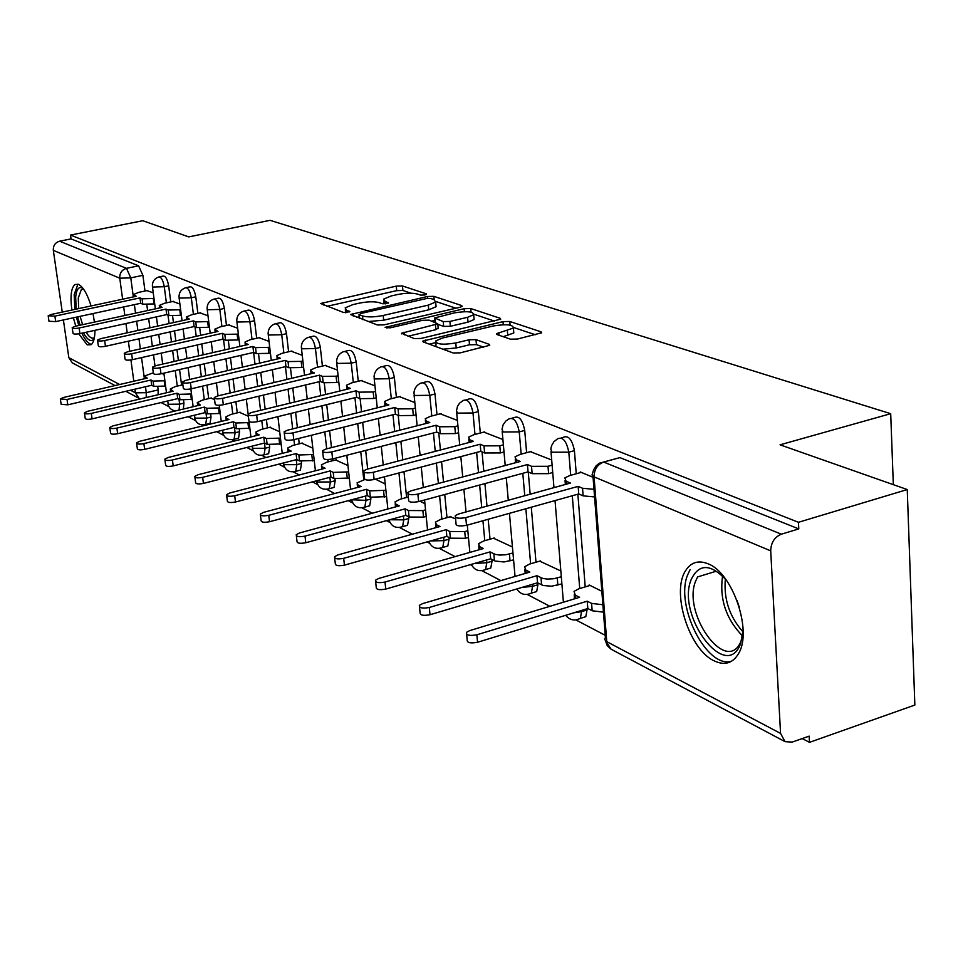 <?xml version="1.0" encoding="UTF-8"?>
<svg xmlns="http://www.w3.org/2000/svg" width="963" height="963" viewBox="0 0 963 963"><rect width="100%" height="100%" fill="white"/><g stroke="black" fill="none" stroke-linecap="round" stroke-linejoin="round"><path stroke-width="1.44" d="M424.972 294.991L426.224 293.823L402.45 285.951L396.262 286.119L320.655 303.514L343.695 312.542L349.87 311.711L346.572 310.11L345.187 307.859L352.964 304.585L359.175 303.189C367.577 301.527 374.318 301.359 379.386 302.683L382.431 303.754L388.534 302.948L385.152 301.371L383.671 299.096L391.159 295.966L397.262 294.594C405.555 292.957 412.272 292.788 417.424 294.064L420.542 295.111L424.972 294.991M91.088 305.957C87.332 294.052 83.155 286.854 78.545 284.35L74.97 284.506C71.106 287.937 70.082 296.448 71.888 310.062M73.381 317.79L75.752 326.156M78.797 333.836L87.127 344.826L91.1 344.706C93.616 342.744 94.904 337.953 94.952 330.321M708.142 563.837C698.548 559.936 691.049 562.199 685.644 570.602C671.018 591.992 689.147 649.64 714.197 660.871C724.778 665.83 732.963 663.278 738.753 653.227C752.44 630.512 732.542 572.853 708.142 563.837M510.45 339.181L517.492 339.036L541.627 332.789L541.013 331.814L509.8 321.473L502.987 321.63L422.889 341.071L423.395 341.973L453.2 352.976L460.278 352.855L489.746 345.284L489.18 344.309L475.999 339.65L469.053 339.795L455.764 342.96C442.667 345.067 436.022 344.369 435.83 340.878L442.258 338.097L493.489 325.939C506.562 323.869 513.195 324.579 513.387 328.046L496.559 333.655L497.125 334.594L510.45 339.181M70.516 235.068L142.765 220.72L188.772 236.898L270.049 220.322L890.703 413.693L780.054 444.822L907.254 489.553L798.459 522.295L70.516 235.068L71.057 238.908L59.622 241.195L126.478 268.34L130.775 277.874L133.339 296.917M459.917 307.305L462.18 306.342L461.65 305.548L433.844 296.339L427.476 296.508L350.52 314.492L377.448 325L384.044 324.856L459.917 307.305M470.738 308.545L500.17 318.296L500.736 319.174L421.024 338.446L414.198 338.579L401.547 333.234L437.78 323.821L429.197 320.149L422.564 320.294L390.063 327.853L385.092 327.384L464.142 308.702L470.738 308.545L471.063 312.144M94.434 322.099L93.026 313.565M907.254 489.553L914.85 705.048L809.462 742.353L802.227 738.561M161.098 402.546L168.862 406.615M188.146 416.714L195.513 420.578M203.783 424.912L204.758 425.429M216.687 431.677L223.597 435.3M232.059 439.73L234.503 441.018M246.817 447.47L253.209 450.816M261.876 455.367L265.969 457.509M278.692 464.178L284.506 467.224M293.378 471.87L299.3 474.976M312.469 481.873L317.609 484.57M326.71 489.336L334.667 493.513M348.317 500.664L352.687 502.963M362.028 507.85L372.272 513.219M386.44 520.646L389.943 522.476M399.525 527.507L412.333 534.212M427.042 541.928L429.546 543.24M439.405 548.404L455.09 556.626M470.401 564.655L471.774 565.365M481.897 570.674L500.832 580.605M527.279 594.46L549.885 606.317M575.85 619.919L605.233 635.327M798.459 522.295L798.784 528.904L781.342 534.188C774.517 537.065 770.978 542.626 770.713 550.86L780.56 733.409L785.05 741.666L792.224 742.088L809.149 736.129L809.462 742.353M71.057 238.908L138.588 265.824L142.897 275.322L144.992 291.019M146.821 304.729L147.592 310.543M148.663 318.56L149.903 327.805M151.01 336.147L152.347 346.199M153.514 354.902L154.983 365.88M157.8 387.018L158.185 389.907L146.28 392.687L146.195 397.538M115.042 385.573L72.285 362.846L68.842 357.682L63.389 319.945M62.258 312.12L53.326 250.368C53.097 245.613 55.204 242.556 59.622 241.195M179.9 304.019L172.786 301.479M207.996 315.804L200.027 312.915M214.556 399.513L210.813 398.116M237.656 328.251L228.737 324.976M248.37 416.257L239.486 412.333M269.026 341.408L259.071 337.712M279.691 431.761L269.76 427.331M302.25 355.335L291.139 351.182M312.819 448.168L301.744 443.185M337.495 370.117L325.109 365.446M347.944 465.55L335.606 459.965M374.944 385.838L361.149 380.59M414.836 402.57L399.464 396.684M457.401 420.422L440.272 413.825M455.583 518.852L450.215 516.77M502.915 439.513L483.811 432.11M512.436 546.996L493.477 538.209M551.691 459.977L530.384 451.671M560.839 570.963L539.701 561.128M593.064 477.323L580.268 471.954L580.316 472.64M601.839 591.258L589.163 584.986L589.212 585.673M561.176 437.936L563.006 437.455C568.266 434.915 572.07 439.309 574.417 450.648L576.247 473.76M577.872 494.188L585.215 586.876M586.949 608.785L587.045 609.976L581.568 611.649L580.352 618.366L577.078 619.703M511.943 418.195L514.182 417.617C519.033 415.498 522.536 419.772 524.715 430.449L526.617 452.682M528.266 471.978L530.168 494.2M531.287 507.224L535.994 562.211M537.763 582.904L537.92 584.77L532.575 586.359L531.335 593.148L528.458 594.255M466.02 399.777L468.596 399.139C473.074 397.37 476.324 401.523 478.346 411.61L480.308 433.025M482.03 451.852L483.799 471.268M484.931 483.595L486.989 506.153M488.193 519.274L490.023 539.196M491.864 559.419L492.033 561.224L486.809 562.729L485.569 569.554L483.041 570.481M423.094 382.564L425.923 381.878C430.076 380.397 433.097 384.43 434.987 393.999L436.985 414.656M438.779 433.025L440.416 449.998M441.56 461.698L443.534 482.09M444.737 494.513L446.988 517.661M448.902 537.426L449.071 539.172L443.967 540.616L442.739 547.441L440.512 548.212M382.877 366.446L385.91 365.711C389.762 364.471 392.579 368.396 394.361 377.496L396.395 397.442M398.237 415.378L399.741 430.208M400.885 441.343L402.775 459.845M403.979 471.629L406.615 497.474M408.589 516.782L408.769 518.491L403.774 519.864L402.558 526.665L400.596 527.327M345.127 351.302L348.305 350.556C351.892 349.509 354.528 353.325 356.214 361.992L358.272 381.288M360.15 398.79L361.534 411.755M362.678 422.384L364.471 439.212M365.675 450.419L367.661 469.041M370.695 497.365L370.875 499.051L365.988 500.351L364.808 507.128L363.063 507.682M309.605 337.05L312.903 336.292C316.237 335.425 318.717 339.132 320.33 347.414L322.412 366.096M324.302 383.081L325.578 394.493M326.71 404.653L328.419 420M329.611 430.69L331.489 447.614M332.753 458.894L332.945 460.651M334.992 478.972L335.184 480.73L330.405 481.982L329.262 488.698L327.721 489.18M276.128 323.628L279.511 322.87C282.641 322.136 284.964 325.747 286.505 333.667L288.599 351.772M290.501 368.203L291.669 378.315M292.788 388.041L294.413 402.077M295.593 412.284L297.386 427.728M298.626 438.478L299.24 443.823M301.287 461.542L301.515 463.456L296.845 464.66L295.737 471.304L294.365 471.714M244.53 310.953L247.973 310.194C250.898 309.592 253.1 313.083 254.569 320.703L256.676 338.266M258.566 354.119L259.649 363.123M260.756 372.452L262.297 385.32M263.465 395.095L265.162 409.203M266.39 419.471L267.401 427.909M269.447 445.026L269.7 447.121L265.114 448.276L264.055 454.861L262.827 455.21M214.653 298.975L218.132 298.217C220.876 297.711 222.959 301.118 224.379 308.425L226.474 325.482M228.363 340.782L229.363 348.823M230.458 357.791L231.914 369.599M233.082 378.965L234.671 391.893M235.887 401.715L237.259 412.874M239.293 429.378L239.582 431.677L235.092 432.772L234.081 439.284L232.986 439.585M186.353 287.624L189.855 286.866C192.444 286.456 194.418 289.767 195.778 296.809L197.884 313.384M199.75 328.13L200.665 335.341M201.761 343.96L203.145 354.829M204.276 363.833L205.793 375.702M206.985 385.116L208.694 398.622M210.716 414.523L211.029 417.027L206.648 418.086L205.673 424.514L204.686 424.779M159.509 276.85L163.024 276.116C165.467 275.767 167.345 279.005 168.657 285.794L170.752 301.913M172.606 316.129L173.448 322.605M174.532 330.911L175.832 340.914M176.963 349.581L178.384 360.499M179.563 369.539L181.586 385.092M183.584 400.427L183.933 403.124L179.636 404.147L179.082 410.069M890.703 413.693L893.327 484.666M153.249 292.836L146.918 290.609M164.059 374.511L162.133 373.56M582.001 617.861L585.817 616.681L587.045 609.976M533.37 592.546L536.68 591.559L537.92 584.77M487.916 568.88L490.781 568.038L492.033 561.224M445.327 546.707L447.831 545.997L449.071 539.172M405.351 525.894L407.542 525.292L408.769 518.491M367.758 506.333L369.672 505.816L370.875 499.051M332.331 487.892L334.029 487.447L335.184 480.73M298.903 470.486L300.396 470.1L301.515 463.456M267.293 454.042L268.617 453.705L269.7 447.121M237.367 438.466L238.547 438.177L239.582 431.677M209.007 423.696L210.054 423.443L211.029 417.027M183.367 409.046L183.933 403.124M798.784 528.904L619.895 457.618L603.681 462.059L781.342 534.188M158.088 394.746L158.185 389.907M385.236 484.028L375.45 479.177M424.924 503.673L420 501.229M383.84 300.697L383.984 303.947M345.368 309.46L345.536 312.746M411.117 293.221L402.907 290.477L396.72 290.645L326.89 306.33M359.247 316.827L356.804 317.381M455.956 308.22L435.938 301.527M430.666 298.482L426.2 298.602L360.68 313.529L359.283 314.769L362.509 315.948C367.661 317.345 374.559 317.188 383.202 315.467L428.294 305.127L435.637 302.045L434.024 299.601L430.666 298.482M368.095 321.546L383.683 320.198L383.202 315.467M435.914 304.982L436.083 306.716L428.752 309.809L383.683 320.198M473.965 314.239L494.452 321.088M407.915 336.256L435.89 329.671L438.177 328.046M431.869 321.088L434.855 320.39M467.585 317.296L473.676 314.72C473.375 311.506 466.995 310.893 454.5 312.867L434.614 317.946L443.221 321.582L449.914 321.437L467.585 317.296L468.03 322.124L474.109 319.523L473.965 317.886M468.03 322.124L450.371 326.276L443.678 326.409L437.828 324.35M513.652 331.152L513.809 332.981L503.204 336.689M435.998 342.696L435.926 346.596M442.944 349.196L456.233 347.968L455.764 342.96M483.643 347.21L476.456 344.646L469.511 344.778L456.233 347.968M435.866 342.575L429.281 344.14M535.284 334.739L513.724 327.54M165.588 386.067L153.815 386.368L151.697 385.284L150.986 380.012L153.105 381.083L164.89 380.77M153.298 372.825L144.594 376.015L147.267 378.122L63.558 397.466L60.368 398.971L67.025 399.464L150.986 380.012M151.697 385.284L67.807 404.821L61.151 404.316L60.428 399.356M147.604 290.465L138.792 292.343L133.592 294.485L136.24 296.291L51.424 314.432L48.186 315.792L54.891 316.129L139.972 297.892L142.091 298.807L153.286 298.506L154.008 303.923L142.813 304.212L140.694 303.285L55.685 321.606L48.981 321.257L48.234 316.141M154.694 303.778L154.008 303.923M153.984 298.361L153.286 298.506M139.972 297.892L140.694 303.285M192.215 399.416L179.949 399.741L177.71 398.61L177.011 393.205L179.238 394.336L191.517 393.987M182.874 384.791L175.41 386.536L170.27 388.956L173.087 391.219L87.645 411.297L84.431 412.838C84.72 413.982 87.007 414.162 91.292 413.404L177.011 393.205M177.71 398.61L92.075 418.881C87.789 419.651 85.502 419.459 85.213 418.303L84.491 413.271M220.262 413.476L207.466 413.837L205.119 412.633L204.409 407.096L206.756 408.288L219.564 407.915M211.427 397.96L202.459 400.102L197.307 402.57L200.28 405.002L113.02 425.875L109.782 427.452C110.059 428.679 112.43 428.896 116.884 428.09L204.409 407.096M205.119 412.633L117.667 433.711C113.213 434.518 110.853 434.301 110.576 433.061L109.854 427.945M76.185 309.135L75.668 297.134C76.474 289.056 78.882 286.083 82.914 288.238M83.564 289.129L81.373 289.502L78.28 297.988L78.689 308.605M77.943 284.121L74.175 294.654L74.909 309.412M76.402 317.14L78.773 325.494M81.855 333.198C85.117 339.963 88.307 343.719 91.437 344.429M94.193 338.663C91.329 342.371 87.741 340.433 83.42 332.849M80.085 325.217L77.642 316.875M80.11 316.346L82.613 324.663M86.128 332.259C89.21 337.291 91.93 339.108 94.29 337.688L94.41 337.604M743.111 630.44L740.559 643.717C726.331 682.755 676.086 615.851 691.133 579.654C698.897 563.379 710.622 563.536 726.319 580.123M715.762 571.36L697.609 576.921L695.623 581.134C682.213 612.998 725.115 673.835 740.234 642.983L742.172 638.228M690.146 569.554L687.57 575.031C674.834 605.571 706.794 669.092 731.651 661.208M739.391 607.569L737.104 600.683M173.484 301.323L164.492 303.273L159.268 305.464L162.073 307.402L75.463 326.216L72.189 327.613C72.466 328.612 74.777 328.744 79.122 328.01L165.985 309.087L168.224 310.05L179.756 309.761L180.478 315.31L168.946 315.587L166.707 314.612L79.917 333.619C75.571 334.354 73.272 334.221 72.995 333.21L72.249 327.998M181.333 315.118L180.478 315.31M180.611 309.58L179.756 309.761M165.985 309.087L166.707 314.612M200.737 312.758L191.565 314.781L186.316 317.008L189.266 319.102L100.814 338.651L97.516 340.071C97.769 341.143 100.152 341.299 104.666 340.541L193.407 320.884L195.754 321.895L207.659 321.618L208.369 327.312L196.476 327.564L194.129 326.541L105.461 346.295C100.959 347.053 98.575 346.897 98.322 345.813L97.576 340.505M209.416 327.071L208.369 327.312M208.694 321.389L207.659 321.618M193.407 320.884L194.129 326.541M249.862 428.294L236.489 428.691L234.009 427.416L233.299 421.746L235.779 422.998L249.164 422.601M240.124 412.176L230.976 414.391L225.799 416.907L226.498 418.291L228.941 419.531L139.804 441.259L136.553 442.86C136.806 444.184 139.25 444.437 143.884 443.594L233.299 421.746M234.009 427.416L144.667 449.36C140.044 450.203 137.601 449.95 137.336 448.614L136.626 443.425M281.136 443.955L267.136 444.376L264.512 443.04L263.814 437.214L266.438 438.538L280.45 438.105M270.41 427.163L261.069 429.486L255.869 432.038L256.615 433.567L259.203 434.879L168.116 457.509L164.842 459.158C165.082 460.579 167.61 460.856 172.425 459.989L263.814 437.214M264.512 443.04L173.22 465.899C168.393 466.778 165.865 466.501 165.636 465.057L164.926 459.784M314.227 460.495L299.553 460.976L296.773 459.556L296.086 453.573L298.855 454.981L313.541 454.5M302.418 443.016L292.872 445.424L287.672 448.024L288.467 449.709L291.211 451.105L198.089 474.723L194.791 476.396C194.995 477.937 197.62 478.25 202.651 477.347L296.086 453.573M296.773 459.556L203.434 483.414C198.414 484.329 195.79 484.016 195.585 482.463L194.887 477.118M229.483 324.808L220.106 326.914L214.833 329.19L217.963 331.453L127.573 351.772L124.251 353.228C124.492 354.384 126.947 354.565 131.642 353.77L222.333 333.33L224.812 334.39L237.103 334.137L237.813 339.975L225.535 340.216L223.055 339.132L132.449 359.668C127.766 360.475 125.298 360.282 125.058 359.115L124.323 353.722M239.053 339.686L237.813 339.975M238.343 333.86L237.103 334.137M222.333 333.33L223.055 339.132M259.829 337.544L250.248 339.722L244.963 342.046L245.697 343.37L248.285 344.489L155.874 365.651L152.539 367.144C152.744 368.384 155.296 368.6 160.183 367.758L252.896 346.475L255.532 347.607L268.22 347.366L268.918 353.349L256.242 353.577L253.618 352.434L160.99 373.825C156.102 374.667 153.562 374.451 153.346 373.187L152.611 367.697M270.398 353.012L268.918 353.349M269.688 347.017L268.22 347.366M252.896 346.475L253.618 352.434M291.921 351.001L282.135 353.277L276.838 355.624L277.621 357.104L280.365 358.284L185.859 380.349L182.501 381.866C182.681 383.226 185.329 383.467 190.421 382.588L285.253 360.391L288.033 361.582L301.154 361.366L301.852 367.517L288.744 367.722L285.963 366.518L191.228 388.823C186.136 389.702 183.488 389.449 183.307 388.089L182.585 382.504M303.586 367.108L301.852 367.517M302.888 360.956L301.154 361.366M285.253 360.391L285.963 366.518M349.316 478.033L333.896 478.551L330.959 477.046L330.273 470.907L333.21 472.4L348.63 471.87M336.292 459.784L326.541 462.3L321.341 464.936L322.196 466.814L325.097 468.283L229.856 492.96L226.558 494.669C226.726 496.342 229.447 496.703 234.707 495.752L330.273 470.907M330.959 477.046L235.49 501.988C230.229 502.951 227.521 502.59 227.34 500.904L226.666 495.488M325.903 365.266L315.9 367.637L310.616 370.021L311.458 371.658L314.359 372.91L217.662 395.949L214.304 397.502C214.448 398.971 217.181 399.248 222.525 398.333L319.547 375.149L322.497 376.413L336.087 376.208L336.785 382.54L323.207 382.72L320.258 381.444L223.32 404.737C217.987 405.652 215.255 405.375 215.11 403.894L214.388 398.213M338.795 382.046L336.785 382.54M338.109 375.726L336.087 376.208M319.547 375.149L320.258 381.444M386.56 496.631L370.346 497.209L367.228 495.608L366.542 489.3L369.672 490.877L385.898 490.287M364.953 479.49L357.056 482.86L357.983 484.955L361.065 486.52L263.609 512.34L260.299 514.073C260.431 515.903 263.248 516.3 268.761 515.301L366.542 489.3M367.228 495.608L269.544 521.729C264.031 522.728 261.214 522.319 261.081 520.477L260.419 515.012M361.968 380.385L351.748 382.865L346.463 385.272L347.366 387.114L350.46 388.438L251.487 412.525L248.105 414.102C248.201 415.703 251.054 416.028 256.652 415.065L355.973 390.809L359.103 392.158L373.187 391.989L373.873 398.489L359.801 398.658L356.671 397.286L257.446 421.662C251.861 422.625 249.008 422.3 248.911 420.687L248.213 414.921M376.22 397.912L373.873 398.489M375.534 391.411L373.187 391.989M355.973 390.809L356.671 397.286M426.2 516.397L423.527 517.131L409.106 517.047L405.784 515.349L405.11 508.849L408.432 510.534L422.877 510.607L425.55 509.872M408.312 497.016L400.163 499.219L395.011 501.892L395.998 504.227L399.272 505.888L299.517 532.96L296.219 534.718C296.291 536.704 299.216 537.173 305.018 536.114L405.11 508.849M405.784 515.349L305.777 542.735C299.999 543.782 297.061 543.313 297.001 541.314L296.351 535.789M400.307 396.467L389.846 399.067L384.586 401.487L385.561 403.533L388.847 404.954L287.492 430.196L284.133 431.785C284.169 433.531 287.118 433.904 293.005 432.893L394.722 407.481L398.068 408.914L412.682 408.769L413.344 415.474L398.742 415.607L395.408 414.15L293.799 439.694C287.925 440.705 284.964 440.32 284.928 438.562L284.241 432.724M416.052 414.788L413.344 415.474M415.39 408.095L412.682 408.769M394.722 407.481L395.408 414.15M468.439 537.438L465.37 538.305L450.383 538.185L446.844 536.367L446.194 529.674L449.733 531.48L464.732 531.588L467.813 530.721M450.961 516.565L440.524 519.454L435.42 522.127L436.48 524.751L439.971 526.52L337.82 554.953L334.534 556.722C334.522 558.889 337.58 559.431 343.683 558.323L446.194 529.674M446.844 536.367L344.441 565.137C338.338 566.244 335.293 565.702 335.293 563.511L334.667 557.95M441.138 413.596L430.425 416.317L425.225 418.749L426.26 421.048L429.775 422.552L325.927 449.035L322.581 450.636C322.545 452.562 325.626 452.983 331.826 451.924L436.034 425.249L439.597 426.778L454.789 426.669L455.439 433.579L440.272 433.675L436.696 432.122L332.596 458.93C326.409 460.001 323.327 459.568 323.363 457.63L322.701 451.719M458.569 432.772L455.439 433.579M457.906 425.863L454.789 426.669M436.034 425.249L436.696 432.122M513.58 559.9L503.974 561.959L495.175 561.056L490.673 558.805L490.035 551.907L495.367 554.423L499.604 555.073L505.888 554.76L512.966 552.979M494.248 537.992L483.57 541.025L478.527 543.698L479.658 546.647L483.39 548.537L378.736 578.45L375.486 580.22C375.389 582.603 378.555 583.217 385.007 582.049L490.035 551.907M490.673 558.805L385.754 589.079C379.314 590.247 376.136 589.621 376.232 587.225L375.63 581.64M484.714 431.881L473.748 434.734L468.608 437.154L469.715 439.742L473.471 441.355L367.047 469.198L363.725 470.799C363.593 472.917 366.795 473.411 373.343 472.291L480.164 444.232L483.98 445.869L499.785 445.797L500.423 452.935L484.63 452.983L480.814 451.322L374.113 479.526C367.577 480.645 364.363 480.14 364.496 478.009L363.858 472.051M504.01 451.972L500.423 452.935M503.384 444.858L499.785 445.797M480.164 444.232L480.814 451.322M561.898 583.903L551.582 586.202L543.252 585.516L537.547 582.796L536.945 575.693L542.638 578.378L547.092 579.088L553.605 578.763L561.309 576.765M540.508 560.899L529.566 564.089L524.618 566.726L525.834 570.06L529.819 572.082L422.564 603.62L419.35 605.378C419.146 608.002 422.456 608.7 429.293 607.472L536.945 575.693M537.547 582.796L430.016 614.731C423.19 615.959 419.88 615.249 420.085 612.6L419.519 607.015M531.311 451.43L520.08 454.428L515.024 456.823L516.228 459.748L520.249 461.47L411.117 490.805L407.843 492.406C407.59 494.729 410.936 495.307 417.882 494.127L527.423 464.563L531.516 466.321L547.995 466.297L548.609 473.652L532.142 473.664L528.049 471.882L418.64 501.603C411.707 502.782 408.348 502.205 408.601 499.857L407.987 493.863M552.726 472.532L548.609 473.652M552.124 465.165L547.995 466.297M527.423 464.563L528.049 471.882M603.452 612.143L592.161 610.759L587.815 608.532L587.225 601.189L591.583 603.392L602.886 604.764M590.042 585.42L578.835 588.79L574.008 591.378L575.308 595.134L579.594 597.313L469.619 630.633L466.465 632.366C466.116 635.267 469.583 636.074 476.854 634.786L587.225 601.189M587.815 608.532L477.552 642.273C470.293 643.573 466.838 642.754 467.187 639.829L466.646 634.28M574.393 598.89L574.261 594.46M581.279 472.376L569.759 475.541L564.836 477.901L566.112 481.199L570.433 483.065L458.484 514.037L455.27 515.614C454.885 518.19 458.388 518.852 465.779 517.613L578.149 486.375L582.543 488.265L593.99 489.324M594.58 496.932L583.133 495.861L578.739 493.947L466.501 525.341C459.122 526.58 455.631 525.906 456.005 523.318L455.439 517.3M578.149 486.375L578.739 493.947M426.284 294.546L426.224 293.823M349.641 311.904L349.569 311.205M388.282 303.152L388.209 302.442M770.713 550.86L594.075 476.866L606.75 641.647L780.56 733.409M142.897 275.322L130.775 277.874L119.761 278.199L53.326 250.368M134.387 304.645L135.542 313.168M136.626 321.197L137.878 330.453M138.997 338.82L140.357 348.895M141.537 357.61L144.402 378.784M145.473 386.741L146.28 392.687L135.398 392.832L134.904 389.196M133.821 381.228L130.92 359.957M129.728 351.278L128.356 341.191M127.212 332.813L125.948 323.544M124.853 315.491L123.685 306.956M122.626 299.204L119.761 278.199C119.556 273.107 121.795 269.821 126.478 268.34L138.588 265.824M68.842 357.682L119.641 384.502M130.474 390.232L135.398 392.832L139.009 398.309L140.381 398.899M574.417 450.648L568.808 452.165L570.662 475.301M572.299 495.752L579.726 588.525M581.471 610.47L581.568 611.649L573.743 612.829M524.715 430.449L519.238 431.893L521.164 454.139M522.813 473.302L524.751 495.704M525.87 508.741L530.625 563.776M532.407 584.324L532.575 586.359L522.054 587.394M478.346 411.61L473.002 412.983L474.976 434.409M476.637 452.429L478.503 472.689M479.646 485.027L481.729 507.609M482.945 520.742L484.774 540.688M486.556 559.985L486.809 562.729L474.518 563.463M434.987 393.999L429.763 395.299L431.785 415.968M433.446 432.965L435.24 451.358M436.395 463.071L438.382 483.474M439.597 495.909L441.861 519.081M443.642 537.27L443.967 540.616L430.533 540.953M394.361 377.496L389.257 378.736L391.315 398.706M392.964 414.764L394.686 431.508M395.829 442.655L397.743 461.169M398.947 472.965L401.607 498.822M403.377 515.999L403.774 519.864L389.678 519.755M356.214 361.992L351.23 363.183L353.313 382.492M354.95 397.707L356.587 412.983M357.73 423.624L359.548 440.464M360.752 451.683L363.773 479.803M365.531 496.065L365.988 500.351L351.676 499.773M320.33 347.414L315.455 348.546L317.549 367.24M319.162 381.697L320.739 395.673M321.871 405.832L323.592 421.204M324.796 431.893L326.698 448.842M327.889 459.556L328.154 461.891M329.888 477.323L330.405 481.982L317.309 481.982L316.297 480.874M286.505 333.667L281.738 334.763L283.844 352.879M285.445 366.638L286.926 379.446M288.057 389.184L289.694 403.232M290.886 413.452L292.68 428.896M293.932 439.658L294.558 445.002M296.267 459.688L296.845 464.66L284.181 464.684L283.387 462.974M254.569 320.703L249.899 321.75L252.017 339.325M253.594 352.446L255.014 364.207M256.134 373.536L257.675 386.416M258.854 396.202L260.552 410.322M261.792 420.59L262.803 429.053M264.488 443.04L265.114 448.276L252.86 448.325L252.041 446.158M224.379 308.425L219.805 309.436L221.923 326.505M223.512 339.337L224.812 349.858M225.932 358.826L227.4 370.647M228.556 380.036L230.157 392.976M231.385 402.799L232.769 413.958M234.466 427.656L235.092 432.772L223.223 432.856L222.381 430.28M195.778 296.809L191.3 297.784L193.419 314.371M195.02 326.939L196.223 336.34M197.319 344.971L198.703 355.841M199.859 364.857L201.363 376.726M202.567 386.151L204.288 399.669M206.01 413.091L206.648 418.086L195.116 418.183L194.261 415.246M168.657 285.794L164.276 286.721L166.382 302.864M167.995 315.166L169.091 323.568M170.174 331.874L171.486 341.901M172.63 350.568L174.05 361.486M175.242 370.538L177.276 386.103M178.998 399.26L179.636 404.147L168.453 404.267L167.562 401.005M158.654 277.031C161.086 276.694 162.952 279.932 164.276 286.721L152.936 287.046L152.359 286.107C152.335 281.593 154.429 278.572 158.654 277.031M185.39 287.829C187.966 287.407 189.94 290.73 191.3 297.784L179.624 298.085L178.998 297.061C179.01 292.499 181.14 289.418 185.39 287.829M213.569 299.204C216.314 298.711 218.384 302.117 219.805 309.436L207.755 309.737L207.093 308.593C207.129 303.983 209.284 300.853 213.569 299.204M243.314 311.23C246.227 310.628 248.43 314.131 249.899 321.75L237.464 322.027L236.754 320.775C236.826 316.117 239.005 312.927 243.314 311.23M274.756 323.941C277.874 323.219 280.197 326.83 281.738 334.763L268.882 335.028L268.111 333.643C268.22 328.937 270.434 325.711 274.756 323.941M308.04 337.411C311.362 336.544 313.842 340.264 315.455 348.546L302.153 348.799L301.323 347.258C301.479 342.527 303.718 339.253 308.04 337.411M343.334 351.724C346.897 350.688 349.533 354.504 351.23 363.183L337.459 363.412L336.569 361.691C336.773 356.948 339.024 353.626 343.334 351.724M380.818 366.939C384.658 365.699 387.475 369.636 389.257 378.736L374.98 378.941L374.029 377.014C374.282 372.272 376.545 368.913 380.818 366.939M420.723 383.154C424.852 381.673 427.873 385.73 429.763 395.299L414.933 395.48L413.909 393.325C414.222 388.595 416.498 385.2 420.723 383.154M463.263 400.476C467.729 398.706 470.979 402.883 473.002 412.983L457.569 413.127L456.474 410.695L457.545 406.242L459.58 403.16L463.263 400.476M508.729 419.025C513.556 416.907 517.059 421.192 519.238 431.893L503.18 431.99L502 429.269L503.107 424.839L505.756 421.108L508.729 419.025M557.408 438.935C562.657 436.395 566.461 440.801 568.808 452.165L552.052 452.225L550.8 449.131L551.594 445.616L553.918 441.74L557.408 438.935M599.227 463.239L603.681 462.059C597.361 464.527 594.159 469.463 594.075 476.866L592.004 474.988L593.593 469.908L595.868 466.08L599.227 463.239M605.402 640.684L607.256 645.692L611.108 649.218L604.692 639.36L605.402 637.446L592.979 476.288M785.05 741.666L611.469 649.411M385.405 303.875L385.152 301.371M346.849 312.65L346.572 310.11M323.387 305.042L323.111 302.49M396.72 290.645L396.262 286.119M402.907 290.477L402.45 285.951M353.252 316.069L352.976 313.457M427.656 298.361L427.476 296.508M434.157 299.649L433.844 296.339M461.746 306.667L461.65 305.548M359.668 318.44L359.283 314.769M362.895 319.632L362.509 315.948M428.752 309.809L428.294 305.127M500.279 319.523L500.17 318.296M404.255 334.907L403.979 332.187M435.89 329.671L435.42 324.832M386.957 328.166L386.801 326.65M464.419 311.675L464.142 308.702M435.469 322.352L435.132 318.765M443.678 326.409L443.221 321.582M450.371 326.276L449.914 321.437M499.075 335.268L498.846 332.668M507.79 335.581L507.357 330.634M469.511 344.778L469.053 339.795M476.456 344.646L475.999 339.65M489.3 345.621L489.18 344.309M425.586 342.78L425.321 340.023M503.252 324.712L502.987 321.63M510.113 325.121L509.8 321.473M541.122 333.15L541.013 331.814M153.815 386.368L153.105 381.083M164.914 386.223L164.204 380.927M145.377 378.555L145.172 377.063M67.807 404.821L67.025 399.464M134.158 295.4L134.326 296.7M142.091 298.807L142.813 304.212M54.891 316.129L55.685 321.606M179.949 399.741L179.238 394.336M191.372 399.621L190.674 394.192M171.089 391.688L170.884 390.099M92.075 418.881L91.292 413.404M207.466 413.837L206.756 408.288M219.239 413.717L218.541 408.168M198.173 405.507L197.957 403.822M117.667 433.711L116.884 428.09M742.581 636.001C726.042 619.028 719.373 599.01 722.563 575.97M725.356 578.968C723.598 598.986 729.485 616.645 743.027 631.933M159.87 306.451L160.051 307.847M168.224 310.05L168.946 315.587M79.122 328.01L79.917 333.619M186.954 318.103L187.135 319.572M195.754 321.895L196.476 327.564M104.666 340.541L105.461 346.295M236.489 428.691L235.779 422.998M248.635 428.595L247.936 422.901M226.714 420.073L226.498 418.291M144.667 449.36L143.884 443.594M267.136 444.376L266.438 438.538M279.679 444.316L278.993 438.466M256.844 435.469L256.615 433.567M173.22 465.899L172.425 459.989M299.553 460.976L298.855 454.981M312.518 460.94L311.831 454.933M288.707 451.731L288.467 449.709M203.434 483.414L202.651 477.347M215.519 330.393L215.712 331.958M224.812 334.39L225.535 340.216M131.642 353.77L132.449 359.668M245.697 343.37L245.89 345.031M255.532 347.607L256.242 353.577M160.183 367.758L160.99 373.825M277.621 357.104L277.826 358.874M288.033 361.582L288.744 367.722M190.421 382.588L191.228 388.823M333.896 478.551L333.21 472.4M347.318 478.551L346.644 472.388M322.449 468.969L322.196 466.814M235.49 501.988L234.707 495.752M311.458 371.658L311.663 373.56M322.497 376.413L323.207 382.72M222.525 398.333L223.32 404.737M370.346 497.209L369.672 490.877M384.261 497.245L383.587 490.901M358.224 487.266L357.983 484.955M269.544 521.729L268.761 515.301M347.366 387.114L347.583 389.136M359.103 392.158L359.801 398.658M256.652 415.065L257.446 421.662M409.106 517.047L408.432 510.534M423.527 517.131L422.877 510.607M396.25 506.707L395.998 504.227M305.777 542.735L305.018 536.114M385.561 403.533L385.79 405.712M398.068 408.914L398.742 415.607M293.005 432.893L293.799 439.694M450.383 538.185L449.733 531.48M465.37 538.305L464.732 531.588M436.745 527.423L436.48 524.751M344.441 565.137L343.683 558.323M426.26 421.048L426.489 423.395M439.597 426.778L440.272 433.675M331.826 451.924L332.596 458.93M494.452 560.743L493.826 553.833M510.041 560.923L509.427 553.99M479.923 549.524L479.658 546.647M385.754 589.079L385.007 582.049M469.715 439.742L469.956 442.27M483.98 445.869L484.63 452.983M373.343 472.291L374.113 479.526M541.603 584.878L541.001 577.74M557.842 585.119L557.252 577.969M526.099 573.178L525.834 570.06M430.016 614.731L429.293 607.472M516.228 459.748L516.469 462.493M531.516 466.321L532.142 473.664M417.882 494.127L418.64 501.603M592.161 610.759L591.583 603.392M575.573 598.529L575.308 595.134M477.552 642.273L476.854 634.786M566.112 481.199L566.352 484.196M582.543 488.265L583.133 495.861M465.779 517.613L466.501 525.341M167.923 403.858C168.874 408.035 171.462 410.382 175.699 410.876M166.479 392.772L163.879 373.163M162.675 364.086L161.23 353.144M160.087 344.465L158.751 334.426M157.643 326.096L156.427 316.863M155.368 308.858L152.443 286.745M210.054 423.443L205.673 424.514C199.883 425.682 196.175 423.431 194.562 417.761M238.547 438.177L234.081 439.284C228.111 440.548 224.283 438.261 222.622 432.399M268.617 453.705L264.055 454.861C257.891 456.245 253.943 453.91 252.222 447.843M300.396 470.1L295.737 471.304C289.357 472.821 285.277 470.45 283.483 464.154M334.029 487.447L329.262 488.698C322.665 490.372 318.428 487.952 316.562 481.416M369.672 505.816L364.808 507.128C358.007 508.97 353.614 506.526 351.639 499.785M407.542 525.292L402.558 526.665C395.877 528.711 391.363 526.472 388.992 519.948M447.831 545.997L442.739 547.441C436.203 549.68 431.556 547.682 428.8 541.435M490.781 568.038L485.569 569.554C479.225 572.01 474.47 570.289 471.316 564.39M536.68 591.559L531.335 593.148C525.22 595.796 520.381 594.4 516.83 588.947M585.817 616.681L580.352 618.366C574.526 621.219 569.639 620.196 565.702 615.297M193.154 406.699L190.855 388.908M189.639 379.47L188.098 367.565M186.942 358.537L185.534 347.643M184.415 338.988L183.126 328.997M182.055 320.703L179.094 297.772M221.261 421.409L219.239 405.291M218.047 395.853L216.422 382.889M215.243 373.488L213.75 361.643M212.63 352.651L211.258 341.805M210.187 333.198L207.189 309.388M250.922 436.937L249.032 421.529M248.129 414.078L246.311 399.212M245.12 389.413L243.543 376.509M242.411 367.144L240.967 355.359M239.871 346.415L236.862 321.666M282.243 453.38L277.91 416.63M276.706 406.386L275.033 392.314M273.889 382.552L272.373 369.72M271.277 360.415L268.232 334.643M315.407 470.799L311.35 435.276M310.134 424.551L308.377 409.155M307.221 398.959L305.62 384.959M304.513 375.257L301.455 348.401M350.544 489.3L346.812 455.27M345.585 444.027L343.731 427.139M342.575 416.473L340.89 401.162M339.783 391.038L336.713 362.979M387.86 508.994L384.478 476.781M383.238 464.96L381.3 446.399M380.12 435.216L378.363 418.436M377.255 407.843L374.186 378.483M427.548 529.975L424.563 499.99M423.311 487.531L421.276 467.067M420.097 455.318L418.255 436.877M417.148 425.778L414.078 394.999M469.86 552.401L467.284 525.124M466.032 511.943L463.901 489.312M462.734 476.938L460.82 456.618M459.712 444.954L456.667 412.621M515.036 576.428L509.451 513.327M508.295 500.254L506.297 477.792M505.214 465.514L502.192 431.46M563.403 602.212L555.037 500.579M553.966 487.615L551.005 451.659M615.405 458.809L603.632 462.035M125.84 391.303L139.009 398.309M359.404 318.344L359.006 314.624M436.083 306.716L435.637 302.045M401.607 333.86L401.547 333.234M438.237 328.66L437.78 323.821M474.109 319.523L473.676 314.72M435.023 322.196L434.674 318.536M496.619 334.342L496.559 333.655M513.809 332.981L513.387 328.046M422.95 341.745L422.889 341.071M144.956 378.652L144.691 376.714M133.676 295.099L133.905 296.797M170.644 391.785L170.379 389.726M197.692 405.616L197.415 403.437M83.36 289.081L81.373 289.502M159.364 306.138L159.593 307.943M186.413 317.766L186.653 319.68M226.209 420.205L225.92 417.882M256.302 435.601L256.002 433.133M288.118 451.888L287.817 449.252M214.942 330.044L215.194 332.066M245.084 342.997L245.336 345.163M276.959 356.707L277.236 359.018M321.811 469.137L321.498 466.321M310.748 371.236L311.025 373.704M357.55 487.447L357.225 484.437M346.608 386.669L346.897 389.305M395.528 506.911L395.191 503.685M384.755 403.064L385.044 405.905M435.962 527.64L435.613 524.173M425.393 420.554L425.694 423.6M479.093 549.765L478.743 546.045M468.788 439.212L469.101 442.499M525.196 573.442L524.847 569.41M515.241 459.195L515.542 462.734M565.052 480.621L565.365 484.461"/></g></svg>
